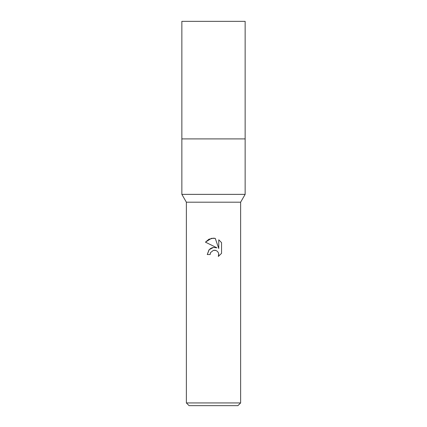 <?xml version="1.0" encoding="UTF-8"?>
<svg xmlns="http://www.w3.org/2000/svg" width="427" height="427" viewBox="0 0 427 427"><rect width="100%" height="100%" fill="white"/><g stroke="black" fill="none" stroke-linecap="round" stroke-linejoin="round"><path stroke-width="0.64" d="M186.375 402.939L186.375 202.195L240.625 202.195L186.375 202.195L181.854 194.365L181.854 138.903L245.146 138.903L245.146 194.365L240.625 202.195L240.625 402.939L186.375 402.939L189.086 405.65L237.914 405.65L240.625 402.939M181.854 138.903L245.146 138.903L181.854 138.903L181.854 21.35L245.146 21.35L245.146 138.903M181.854 194.365L245.146 194.365M213.5 250.286L210.57 252.576L210.111 254.54L207.26 254.54L209.027 249.784L213.5 247.409L216.953 247.831L205.44 242.152L208.947 239.211L213.5 238.181L215.251 238.367L218.768 248.493L218.768 239.819L221.56 242.648L221.56 253.344L218.32 256.451L218.779 254.513L218.448 252.853L217.508 251.45L216.105 250.51L213.5 250.286L215.357 250.275M210.111 254.54L210.399 252.949M218.72 253.809L218.32 256.451L221.56 253.344M216.953 247.831L213.319 247.436M212.47 247.617L210.015 248.856M209.267 249.523L207.26 254.54M221.56 242.648L218.768 239.819M215.251 238.367L211.53 238.346M211.397 238.373L205.44 242.152"/></g></svg>
